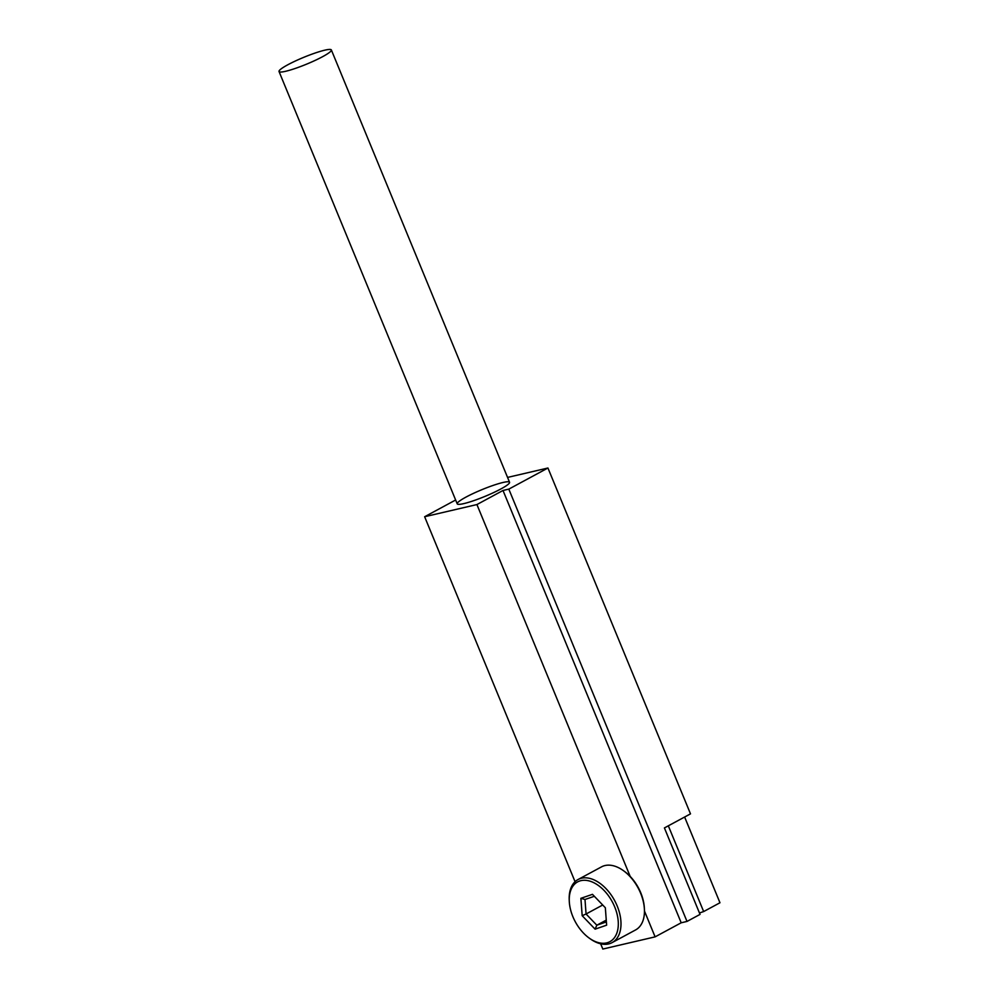 <?xml version="1.0" encoding="UTF-8"?>
<svg xmlns="http://www.w3.org/2000/svg" width="999" height="999" viewBox="0 0 999 999"><rect width="100%" height="100%" fill="white"/><g stroke="black" fill="none" stroke-linecap="round" stroke-linejoin="round"><path stroke-width="1.5" d="M331.356 49.95L509.552 482.267A28.297 3.696 157.6 0 1 493.369 492.707A28.297 3.696 157.6 0 1 463.823 503.608A28.297 3.696 157.6 0 1 457.217 503.833A28.297 3.696 157.6 0 1 465.959 497.115A28.297 3.696 157.6 0 1 493.456 485.302A28.297 3.696 157.6 0 1 509.552 482.267A28.297 3.696 157.6 0 1 493.369 492.707A28.297 3.696 157.6 0 1 463.823 503.608A28.297 3.696 157.6 0 1 457.217 503.833L279.033 71.516A28.297 3.696 -22.4 0 0 285.639 71.291A28.297 3.696 -22.4 0 0 329.857 52.11A28.297 3.696 -22.4 0 0 331.356 49.95A28.297 3.696 -22.4 0 0 303.796 57.318A28.297 3.696 -22.4 0 0 279.033 71.516M644.417 909.54L644.355 908.253A33.954 21.004 -118.4 0 0 630.194 876.435A33.954 21.004 61.6 0 0 624.487 871.428L623.438 870.666A35.839 22.178 61.6 0 1 629.407 875.898A35.839 22.178 61.6 0 1 644.417 909.54A35.839 22.178 61.6 0 1 635.576 929.944L612.1 942.619A35.839 22.178 -118.4 0 0 605.931 888.561A35.839 22.178 -118.4 0 0 578.059 879.52A35.839 22.178 -118.4 0 0 569.218 899.924L569.28 901.21A33.954 21.004 61.6 0 1 604.058 890.446A33.954 21.004 61.6 0 1 617.132 932.217A33.954 21.004 61.6 0 1 589.148 938.049A33.954 21.004 61.6 0 1 569.28 901.21M578.059 879.52L601.535 866.857A35.839 22.178 61.6 0 1 623.438 870.666M589.148 938.049L590.197 938.798A35.839 22.178 -118.4 0 0 612.1 942.619M606.63 925.174L605.344 907.754L592.469 894.342L580.881 898.313L582.18 915.708L595.092 929.157L606.63 925.174M606.393 921.902L596.828 925.211L595.092 929.157M580.881 898.313L584.989 899.487L594.33 896.29M582.18 915.708L586.063 913.998L584.989 899.487M606.256 920.116L596.828 925.211L586.063 913.998L602.709 905.007M699.462 912.974L703.658 911.563L668.319 825.823M684.627 817.02L719.967 902.759L703.658 911.563M681.193 922.789L503.009 490.472L508.816 489.123L547.939 468.007L690.496 813.86L664.41 827.934L700.049 914.397L687 921.44L681.193 922.789L655.107 936.862L602.822 949.05L600.661 943.805M575.062 881.692L424.637 516.733L476.923 504.557L630.194 876.435M455.644 499.999L424.637 516.733M508.816 489.123L687 921.44M547.939 468.007L507.554 477.422M644.455 911.026L655.107 936.862M503.009 490.472L476.923 504.557"/></g></svg>
